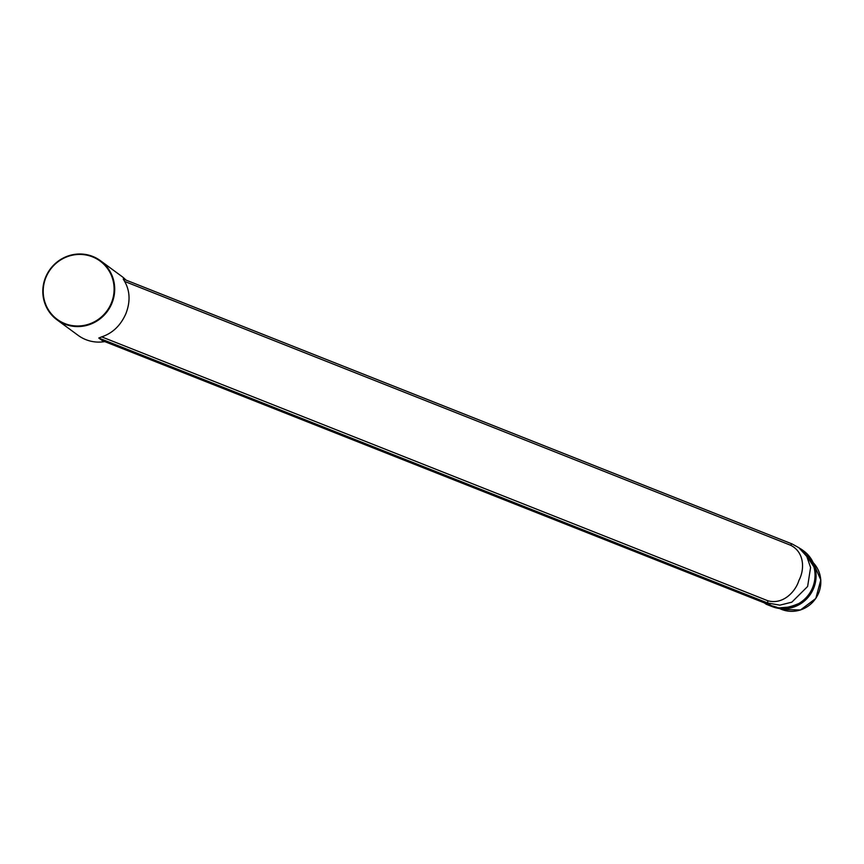 <?xml version="1.0" encoding="UTF-8"?>
<svg xmlns="http://www.w3.org/2000/svg" width="864" height="864" viewBox="0 0 864 864"><rect width="100%" height="100%" fill="white"/><g stroke="black" fill="none" stroke-linecap="round" stroke-linejoin="round"><path stroke-width="1.3" d="M798.844 547.69L792.05 543.931A3.542 0.853 111.6 0 1 792.104 543.964L798.876 547.711L806.803 556.481L810.583 567.475L807.624 586.472L791.845 602.165L779.857 605.156L767.675 603.007L771.217 605.61L102.362 340.654L98.788 338.029L101.704 336.874L767.783 600.739C783.065 605.092 795.658 591.494 798.952 580.338C804.557 569.959 804.848 552.442 790.722 545.292L124.643 281.426L123.217 278.986L792.007 543.92M101.704 336.874C112.601 333.212 120.658 325.49 125.874 313.697C130.475 301.784 130.064 291.028 124.643 281.426M111.305 303.167A36.18 35.057 -53.7 0 0 92.47 256.846A36.18 35.057 -53.7 0 0 46.008 277.268A36.18 35.057 -53.7 0 0 64.832 323.579A36.18 35.057 -53.7 0 0 111.305 303.167M92.783 256.457A36.688 35.543 126.3 0 1 100.483 260.723A36.688 35.543 126.3 0 1 111.856 303.415A36.688 35.543 126.3 0 1 64.724 324.119A36.688 35.543 126.3 0 1 57.024 319.853A36.688 35.543 126.3 0 1 45.652 277.16A36.688 35.543 126.3 0 1 92.783 256.457M125.982 280.076A36.688 35.543 -53.7 0 0 121.597 276.242L100.483 260.723M790.722 545.292A3.542 0.853 111.6 0 1 792.05 543.931L123.217 278.986M57.024 319.853L78.149 335.372A36.688 35.543 -53.7 0 0 85.849 339.638A36.688 35.543 -53.7 0 0 104.76 341.604M807.332 554.828L812.711 563.436L813.888 566.816L803.261 550.951L798.876 547.711M799.492 548.165A32.26 31.255 126.3 0 1 802.786 550.271A32.26 31.255 126.3 0 1 811.048 591.408A32.26 31.255 126.3 0 1 771.368 606.031L765.58 603.731A32.897 31.871 126.3 0 1 764.381 602.899L764.996 603.364A32.897 31.871 126.3 0 0 766.368 604.314L772.157 606.604A32.26 31.255 -53.7 0 0 811.836 591.991A32.26 31.255 -53.7 0 0 803.574 550.854L802.786 550.271M102.341 340.632L771.239 605.621C777.956 609.217 787.104 608.548 798.66 603.612L789.88 607.025L780.721 607.727M798.66 603.612L798.93 603.45A32.011 31.007 126.3 0 0 813.974 567.13L813.888 566.816M765.58 603.731L766.368 604.314M813.208 562.691L820.8 579.949L815.8 598.46L800.442 609.995L781.564 609.412L779.544 608.504A28.847 27.95 -53.7 0 0 781.531 609.39A28.847 27.95 -53.7 0 0 815.724 598.428A28.847 27.95 -53.7 0 0 813.218 562.702M771.368 606.031L772.157 606.604M767.783 600.739L767.675 603.007L98.788 338.029M776.963 607.262L771.239 605.621"/></g></svg>
